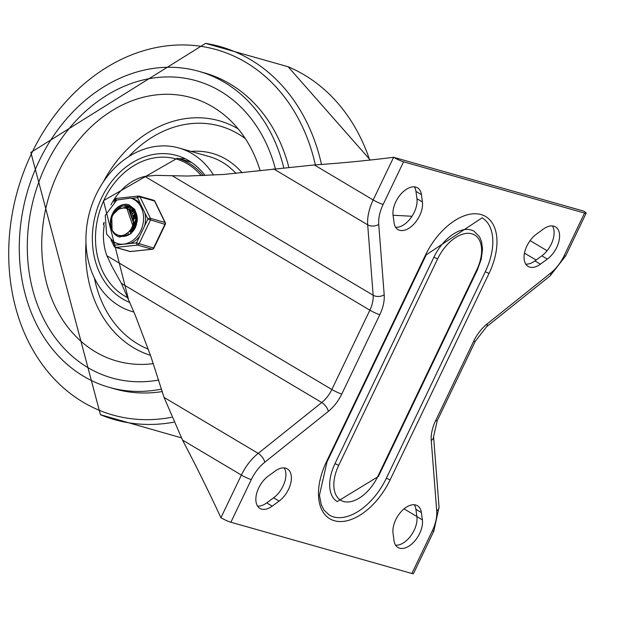 <?xml version="1.0" encoding="UTF-8"?>
<svg xmlns="http://www.w3.org/2000/svg" width="617" height="617" viewBox="0 0 617 617"><rect width="100%" height="100%" fill="white"/><g stroke="black" fill="none" stroke-linecap="round" stroke-linejoin="round"><path stroke-width="0.93" d="M134.961 223.57A16.135 12.98 -74.2 0 0 134.159 227.92M432.324 530.836L411.886 573.494L230.874 522.237A7.82 0.972 -154.4 0 1 220.932 517.717A1966.086 1581.78 -74.2 0 0 182.509 440.06L164.06 397.41L150.664 355.855L135.223 315.21L121.395 283.38L112.171 266.891L106.872 255.731L331.846 389.512L369.861 310.174L144.879 176.4L156.024 175.375L187.491 176.038L223.809 174.449L314.315 164.947A1966.086 1581.78 -74.2 0 0 393.615 157.296A7.82 0.972 25.6 0 0 403.564 161.816L584.569 213.066L564.131 255.723A31.282 18.171 -59.3 0 1 550.673 273.069L487.114 323.933A31.282 18.171 120.7 0 0 473.655 341.27L435.648 420.609A31.282 18.171 120.7 0 0 431.252 440.515L436.713 510.922A31.282 18.171 -59.3 0 1 432.324 530.836A7.82 0.972 25.6 0 0 433.905 530.959L439.042 507.066A7.82 4.913 175.6 0 1 436.713 510.922M275.051 471.133L268.14 476.201A20.045 11.638 120.7 0 0 256.61 493.662A20.045 11.638 120.7 0 0 259.919 508.4A20.045 11.638 120.7 0 0 272.182 506.148L279.1 501.081A20.045 11.638 120.7 0 0 290.63 483.62A20.045 11.638 120.7 0 0 287.321 468.881A20.045 11.638 120.7 0 0 275.051 471.133M393.075 215.433L394.062 222.737A20.045 11.638 120.7 0 0 397.996 229.578A20.045 11.638 120.7 0 0 414.562 223.362A20.045 11.638 120.7 0 0 422.414 201.967L421.426 194.663A20.045 11.638 120.7 0 0 417.493 187.823A20.045 11.638 120.7 0 0 400.927 194.039A20.045 11.638 120.7 0 0 393.075 215.433M257.574 506.117A20.045 11.638 120.7 0 0 266.714 502.894L273.624 497.826A20.045 11.638 120.7 0 0 284.19 467.91M395.651 227.295A20.045 11.638 120.7 0 0 410.806 217.994A20.045 11.638 120.7 0 0 416.938 198.713L415.951 191.409A20.045 11.638 120.7 0 0 414.369 186.851M378.414 476.463L337.221 501.59A37.151 21.572 -59.3 0 1 334.985 463.645L433.898 257.196A37.151 21.572 -59.3 0 1 474.118 231.275L479.617 236.967L481.638 242.003L482.509 249.276L481.229 259.233L477.327 270.007L476.733 269.961L377.82 476.417L378.414 476.463L477.327 270.007M133.434 216.397A16.135 12.98 105.8 0 1 134.868 214.693M144.879 176.4A54.751 44.046 -74.2 0 0 110.929 204.883M104.165 225.83A54.751 44.046 -74.2 0 0 106.872 255.731M584.569 213.066A7.82 0.972 -154.4 0 0 586.15 213.197A7.82 0.972 -154.4 0 0 583.566 211.076L393.615 157.296L373.177 199.954A7.82 0.972 25.6 0 0 383.126 204.474A31.282 18.171 120.7 0 0 378.73 224.38L384.19 294.787A31.282 18.171 -59.3 0 1 379.802 314.693L341.787 394.032A31.282 18.171 -59.3 0 1 328.329 411.377L264.77 462.233A31.282 18.171 120.7 0 0 251.312 479.579A7.82 0.972 -154.4 0 1 241.37 475.059L182.509 440.06M421.38 512.565L422.367 519.869A20.045 11.638 -59.3 0 1 414.524 541.263A20.045 11.638 -59.3 0 1 397.95 547.48A20.045 11.638 -59.3 0 1 394.016 540.646L393.037 533.343A20.045 11.638 -59.3 0 1 400.88 511.948A20.045 11.638 -59.3 0 1 417.447 505.724A20.045 11.638 -59.3 0 1 421.38 512.565L415.912 509.31L416.891 516.614A20.045 11.638 -59.3 0 1 410.76 535.895A20.045 11.638 -59.3 0 1 395.605 545.197M547.302 259.109L540.392 264.176A20.045 11.638 -59.3 0 1 528.121 266.428A20.045 11.638 -59.3 0 1 524.812 251.69A20.045 11.638 -59.3 0 1 536.343 234.229L543.261 229.162A20.045 11.638 -59.3 0 1 555.524 226.902A20.045 11.638 -59.3 0 1 558.84 241.64A20.045 11.638 -59.3 0 1 547.302 259.109L541.834 255.854L534.916 260.922A20.045 11.638 -59.3 0 1 525.777 264.138M485.294 271.75A52.792 30.657 120.7 0 0 482.108 217.824L425.337 255.407A55.723 32.362 -59.3 0 1 481.075 214.562A55.723 32.362 -59.3 0 1 489.026 273.439L485.294 271.75L386.381 478.198A52.792 30.657 120.7 0 1 329.231 515.033L323.956 510.043L321.31 504.837L319.429 495.312L327.01 461.909L425.931 255.453M552.4 225.938A20.045 11.638 -59.3 0 1 541.834 255.854M414.323 504.752A20.045 11.638 -59.3 0 1 415.912 509.31M411.886 573.494A7.82 0.972 25.6 0 0 413.467 573.617L433.905 530.959M412.009 216.266L393.052 215.24M45.967 165.071A154.466 124.272 -74.2 0 0 111.97 377.966A154.466 124.272 -74.2 0 0 158.746 380.033A154.466 124.272 -74.2 0 1 111.97 377.966A154.466 124.272 -74.2 0 1 45.967 165.071A154.466 124.272 -74.2 0 1 196.137 80.719A154.466 124.272 -74.2 0 0 45.967 165.071M275.329 168.603A154.466 124.272 -74.2 0 0 196.137 80.719A154.466 124.272 -74.2 0 1 275.329 168.603M283.712 167.554A164.245 132.138 -74.2 0 0 198.805 71.31A164.245 132.138 -74.2 0 0 39.126 161.006A164.245 132.138 -74.2 0 0 109.309 387.376A164.245 132.138 -74.2 0 0 161.561 389.08M109.309 387.376L114.893 388.957A164.245 132.138 -74.2 0 0 162.31 391.548M288.771 167.03A164.245 132.138 -74.2 0 0 204.389 72.891L198.805 71.31M205.075 175.521A77.233 62.14 -74.2 0 0 176.77 155.507A77.233 62.14 -74.2 0 0 101.689 197.679A77.233 62.14 -74.2 0 0 129.886 302.507M185.478 158.87A77.233 62.14 -74.2 0 0 179.061 158.692M213.513 175.105A85.053 68.433 -74.2 0 0 178.907 147.98A85.053 68.433 -74.2 0 0 96.213 194.424A85.053 68.433 -74.2 0 0 132.562 311.654A85.053 68.433 -74.2 0 0 133.904 312.017M260.166 170.77A136.874 110.119 -74.2 0 0 226.555 116.906A136.874 110.119 -74.2 0 0 58.283 172.39A136.874 110.119 -74.2 0 0 55.885 308.022A136.874 110.119 -74.2 0 0 153.348 363.621M203.209 175.598A74.788 60.173 105.8 0 0 177.349 158.207L186.72 160.86A74.788 60.173 105.8 0 1 191.818 162.618M135.964 226.077L136.665 223.624M132.886 231.36L132.809 230.766M132.748 230.002L132.778 227.65L135.971 218.68M136.426 218.032L136.881 217.439M130.75 233.45L130.519 232.671M130.411 232.231L130.094 230.488M133.619 217.277L135.192 215.433M135.532 215.094L136.218 214.469M130.11 210.443L130.873 210.035M131.051 209.95L133.21 209.163M128.259 209.194L131.984 208.037M125.814 208.261L130.711 207.158M130.912 207.158L131.506 207.181M124.487 236.288L119.96 235.586M121.271 208.345L129.408 206.502M129.593 206.525L130.804 206.772M121.24 236.01L123.176 236.396M132.763 225.521L126.971 208.615M122.868 208.114L119.397 208.908L116.999 210.281L114.454 212.695L112.317 216.081L110.751 222.914L111.014 226.501L112.078 229.964L111.762 215.788L121.95 206.001L128.058 206.024L133.704 209.718L136.658 223.632L135.501 227.241M119.035 235.401L121.649 235.686L124.765 234.768L128.459 232.262L131.043 229.162L132.786 225.46L133.534 221.634L133.388 217.847L132.293 214.354A12.602 10.142 -74.2 0 0 126.207 208.361A12.602 10.142 -74.2 0 0 122.043 208.261M135.339 226.794L129.192 209.202L127.742 208.932M126.385 233.882L134.807 226.632L128.629 209.063L127.464 208.808M134.907 211.461L130.542 209.695M130.179 209.664L129.038 209.664M125.999 234.121L135.331 226.817M135.177 211.955L130.38 209.618M129.986 209.572L128.822 209.518M134.213 210.628L133.349 210.505M133.087 210.474L131.853 210.436M131.514 210.459L130.272 210.644M134.413 210.667L133.033 210.358M132.786 210.328L131.622 210.281M131.282 210.297L130.064 210.451M134.375 211.276L133.071 211.454M132.763 211.523L131.421 211.94M134.09 211.076L132.825 211.215M132.516 211.284L131.213 211.67M135.393 212.379L134.205 212.772M133.889 212.896L132.447 213.636M127.68 232.941L128.066 233.473M128.259 233.72L129.115 234.607M135.254 212.101L133.974 212.464M133.665 212.58L132.246 213.258M136.056 213.991L135.231 214.461M134.884 214.685L133.311 215.911M135.925 213.621L135.03 214.076M134.691 214.269L133.149 215.379M136.673 216.212L136.11 216.706M135.694 217.107L133.843 219.382M131.352 228.66L131.73 231.12M131.884 231.668L132.069 232.247M136.565 215.711L135.956 216.197M135.547 216.544L133.781 218.487M130.866 229.431L131.305 231.506M137.043 219.59L136.658 220.153M136.079 221.102L134.09 228.043M134.097 229.1L134.136 229.686M137.005 218.765L136.604 219.282M136.079 220.014L133.573 228.884M133.627 229.771L133.696 230.326M136.905 215.557L134.205 209.95L128.282 206.086M119.713 237.098A16.813 13.528 105.8 0 1 112.07 229.948A15.379 12.371 -74.2 0 0 118.58 235.285A15.379 12.371 -74.2 0 0 121.649 235.655M131.406 198.342L137.498 197.695L147.887 219.128L165.294 224.395A1.959 1.959 0 0 0 165.287 222.698A1.959 0.864 154.1 0 0 164.94 222.444L150.417 218.333A1.959 0.864 154.1 0 0 147.887 219.128L136.511 242.867A1.959 1.103 83.9 0 0 137.591 245.103L152.114 249.214A1.959 1.103 83.9 0 0 152.36 249.237A1.959 1.959 0 0 0 153.918 248.134L136.511 242.867L130.264 243.522A23.662 19.034 -74.2 0 0 139.774 236.049M115.248 201.019L115.734 200.008A1.959 1.103 -96.1 0 1 116.644 198.381L138.409 196.067A1.959 1.959 0 0 1 139.149 196.129A1.959 1.573 105.8 0 0 138.655 196.09A1.959 1.103 83.9 0 0 138.409 196.067A1.959 1.103 83.9 0 0 137.498 197.695A1.959 0.864 -25.9 0 1 140.02 196.9L154.551 201.019A1.959 0.864 -25.9 0 1 154.898 201.273A1.959 1.959 0 0 0 153.672 200.247L139.149 196.129A1.959 1.573 105.8 0 1 140.02 196.9L150.417 218.333A1.959 1.573 105.8 0 1 150.371 220.254L138.995 243.993A1.959 1.573 105.8 0 1 137.591 245.103L115.826 247.409A1.959 1.103 -96.1 0 1 114.747 245.173A1.959 0.864 154.1 0 0 114.106 246.345L110.975 239.89M130.835 251.474A1.959 1.103 -96.1 0 1 130.596 251.543A1.959 1.103 -96.1 0 1 130.349 251.52L115.826 247.409A1.959 1.573 105.8 0 1 115.333 247.371A1.959 1.959 0 0 1 114.106 246.345M114.022 242.049A23.662 19.034 -74.2 0 0 117.724 243.646L119.675 244.201A23.662 19.034 -74.2 0 0 120.994 244.509L130.264 243.522M144.617 225.938A23.662 19.034 -74.2 0 0 144.902 212.973M140.475 203.849A23.662 19.034 -74.2 0 0 132.57 198.666L130.611 198.119L116.837 200.016L105.237 215.41L106.625 234.113L113.744 241.933L117.724 243.646A23.662 19.034 -74.2 0 0 142.481 226.069A23.662 19.034 -74.2 0 0 130.611 198.119M104.142 223.609L103.71 223.215L104.15 222.297M113.844 202.067L115.086 199.476A1.959 1.959 0 0 1 116.644 198.381L116.644 198.381A1.959 1.103 -96.1 0 1 116.891 198.396M130.341 206.525A15.641 12.587 -74.2 0 0 129.462 206.471A15.641 12.587 105.8 0 1 130.341 206.525M128.243 206.518A15.641 12.587 -74.2 0 0 123.477 208.06A15.641 12.587 105.8 0 1 128.243 206.518M121.31 236.033A15.641 12.587 -74.2 0 0 121.904 236.342A15.641 12.587 105.8 0 1 121.31 236.033M113.034 213.251A16.813 13.528 105.8 0 1 128.884 204.736M117.97 235.092A15.641 12.587 -74.2 0 0 120.184 236.01A15.641 12.587 -74.2 0 0 135.393 227.465A15.641 12.587 -74.2 0 0 135.771 226.616M137.059 222.081A15.641 12.587 -74.2 0 0 128.706 205.908A15.641 12.587 -74.2 0 0 124.727 205.592M122.228 206.155A15.641 12.587 -74.2 0 0 114.469 212.68M314.315 164.947L373.177 199.954A39.102 22.706 -59.3 0 0 367.693 224.835L273.555 168.865M220.932 517.717L241.37 475.059A39.102 22.706 -59.3 0 1 258.191 453.379L164.06 397.41M279.1 501.081L273.624 497.826M272.182 506.148L266.714 502.894M421.426 194.663L415.951 191.409M422.414 201.967L416.938 198.713M386.381 478.198L390.106 479.895A55.723 32.362 -59.3 0 1 334.375 520.74A55.723 32.362 -59.3 0 1 326.416 461.863L425.337 255.407M326.416 461.863L327.01 461.909M433.898 257.196L437.63 258.885L338.71 465.341L334.985 463.645M251.312 479.579L230.874 522.237M264.77 462.233A7.82 3.463 51.3 0 0 258.191 453.379L321.758 402.523L121.395 283.38M328.329 411.377A7.82 3.463 51.3 0 0 321.758 402.523A23.461 13.628 120.7 0 0 331.846 389.512A7.82 0.972 25.6 0 0 341.787 394.032M172.791 176.107L373.154 295.242L367.693 224.835A7.82 4.913 -4.4 0 0 378.73 224.38M379.802 314.693A7.82 0.972 25.6 0 1 369.861 310.174A23.461 13.628 120.7 0 0 373.154 295.242A7.82 4.913 -4.4 0 0 384.19 294.787M403.564 161.816L383.126 204.474M422.367 519.869L416.891 516.614M540.392 264.176L534.916 260.922M390.106 479.895L489.026 273.439M437.63 258.885A34.22 19.867 -59.3 0 1 471.851 233.804A34.22 19.867 -59.3 0 1 476.733 269.961M586.15 213.197L565.712 255.847A7.82 0.972 -154.4 0 1 564.131 255.723M565.712 255.847L550.086 275.922A7.82 3.463 -128.7 0 0 550.673 273.069M550.086 275.922L486.528 326.779A7.82 3.463 -128.7 0 0 487.114 323.933M486.528 326.779L475.237 341.394A7.82 0.972 -154.4 0 1 473.655 341.27M475.237 341.394L437.229 420.732A7.82 0.972 -154.4 0 1 435.648 420.609M437.229 420.732L433.574 436.659A7.82 4.913 175.6 0 1 431.252 440.515M404.035 508.878L416.884 516.514M530.096 240.622L547.102 250.733M524.489 253.132L536.111 260.042M338.71 465.341A34.22 19.867 120.7 0 0 343.592 501.498A34.22 19.867 120.7 0 0 377.82 476.417M315.349 164.878A189.874 152.754 -74.2 0 0 187.499 45.041A189.874 152.754 -74.2 0 0 31.66 153.301A189.874 152.754 -74.2 0 0 30.326 345.319A189.874 152.754 -74.2 0 0 171.518 417.3M321.496 164.446A193.861 155.97 -74.2 0 0 205.584 43.383L30.85 152.445L100.44 414.709A193.861 155.97 -74.2 0 0 173.709 422.198M369.714 160.096A193.861 155.97 -74.2 0 0 288.085 66.744L205.584 43.383M236.026 173.454A85.053 68.433 -74.2 0 0 209.07 156.525L178.907 147.98M242.126 172.868A88.964 71.58 -74.2 0 0 191.116 151.435M85.987 242.666A122.22 98.327 -74.2 0 0 150.479 355.323M238.216 128.922A122.22 98.327 -74.2 0 0 103.078 182.308M94.378 278.005A117.315 94.386 -74.2 0 0 148.288 349.168M245.342 138.632A117.315 94.386 -74.2 0 0 128.745 156.618M127.819 297.718A73.724 59.309 105.8 0 1 103.617 200.88A73.724 59.309 105.8 0 1 201.204 175.675M153.672 200.247A1.959 1.573 -74.2 0 1 154.551 201.019L164.94 222.444A1.959 1.573 -74.2 0 1 164.893 224.364L153.525 248.103A1.959 1.573 -74.2 0 1 152.114 249.214L130.349 251.52A1.959 1.573 -74.2 0 1 129.855 251.481A1.959 1.959 0 0 0 130.596 251.543L152.36 249.237M116.96 235.925A16.813 13.528 105.8 0 1 111.708 215.51A16.813 13.528 105.8 0 1 128.745 204.697L134.892 209.479L137.128 221.626L130.843 233.812L119.582 237.059A16.813 13.528 105.8 0 1 116.96 235.925M120.994 244.509L114.747 245.173L112.926 241.417M104.304 226.123L103.718 224.912A1.959 0.864 -25.9 0 1 104.15 223.925M115.086 199.476L115.734 200.008L117.122 199.854M439.042 507.066L433.574 436.659M181.336 437.823L100.44 414.709M370.285 160.034L288.116 66.752M133.912 312.04L132.562 311.654M177.349 158.207L103.463 200.702L128.367 298.983M121.487 236.103L121.079 235.987M129.177 209.202L128.629 209.047M131.969 209.988L131.421 209.834M128.467 206.117L128.058 206.001M165.287 222.698L154.898 201.273M153.918 248.134L165.294 224.395M103.71 223.215A1.959 1.959 0 0 0 103.718 224.912M129.855 251.481L115.333 247.371M135.833 213.382L135.077 214.045"/></g></svg>
